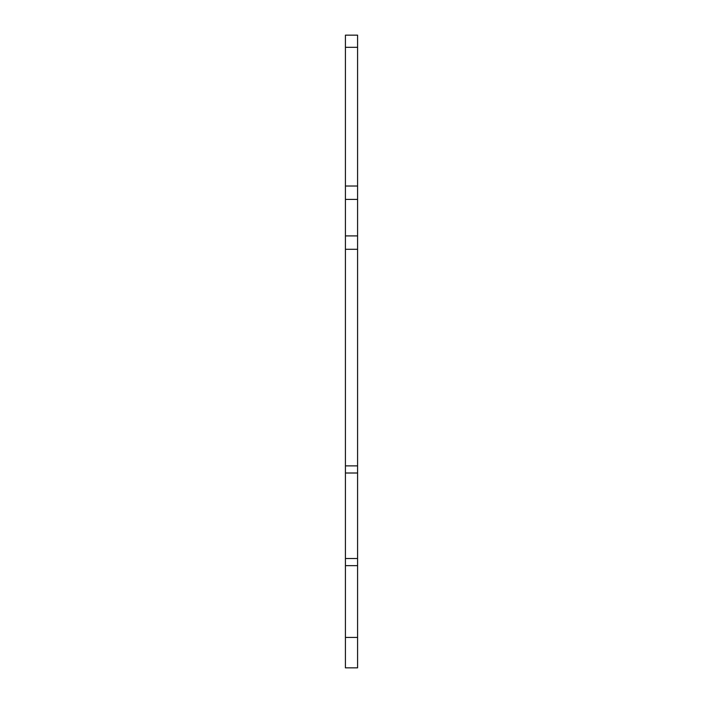 <?xml version="1.0" encoding="UTF-8"?>
<svg xmlns="http://www.w3.org/2000/svg" width="703" height="703" viewBox="0 0 703 703"><rect width="100%" height="100%" fill="white"/><g stroke="black" fill="none" stroke-linecap="round" stroke-linejoin="round"><path stroke-width="1.05" d="M345.419 35.15L345.419 186.023L357.581 186.023L357.581 35.15L345.419 35.15L357.581 35.15M357.581 186.023L357.581 249.293L345.419 249.293L345.419 465.869L357.581 465.869L357.581 249.293M357.581 465.869L357.581 565.643L345.419 565.643L345.419 667.85L357.581 667.85L357.581 565.643M345.419 565.643L345.419 465.869M345.419 249.293L345.419 186.023M357.581 667.85L345.419 667.85M357.581 199.406L345.419 199.406M357.581 235.909L345.419 235.909M357.581 473.005L345.419 473.005M357.581 558.516L345.419 558.516M345.419 47.321L357.581 47.321M357.581 637.428L345.419 637.428"/></g></svg>
